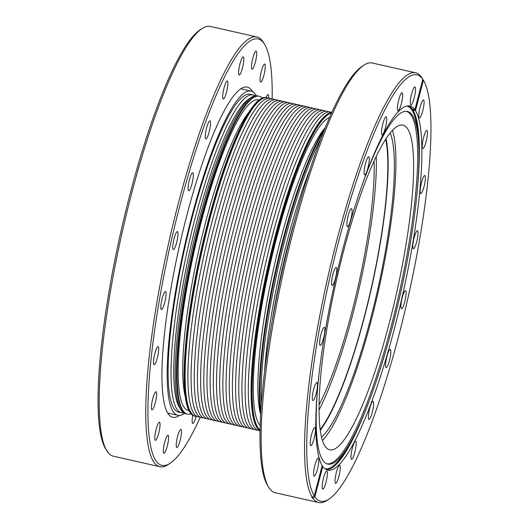 <?xml version="1.0" encoding="UTF-8"?>
<svg xmlns="http://www.w3.org/2000/svg" width="529" height="529" viewBox="0 0 529 529"><rect width="100%" height="100%" fill="white"/><g stroke="black" fill="none" stroke-linecap="round" stroke-linejoin="round"><path stroke-width="0.79" d="M257.352 427.663A163.249 30.133 102.7 0 0 259.99 430.441A163.249 30.133 102.7 0 1 257.352 427.663A163.249 30.133 102.7 0 1 270.451 256.922A163.249 30.133 102.7 0 1 331.716 112.717A163.249 30.133 102.7 0 0 270.451 256.922A163.249 30.133 102.7 0 0 257.352 427.663M331.782 112.571A163.249 30.133 102.7 0 0 270.319 255.619A163.249 30.133 102.7 0 0 256.935 427.571A163.249 30.133 102.7 0 0 259.99 430.599M331.828 112.479A163.249 30.133 102.7 0 0 269.373 247.506A163.249 30.133 102.7 0 0 254.171 426.949A163.249 30.133 102.7 0 0 259.984 430.699M329.018 111.95A163.249 30.133 102.7 0 0 266.451 245.74A163.249 30.133 102.7 0 0 250.991 426.229A163.249 30.133 102.7 0 0 257.22 429.971M325.838 111.235A163.249 30.133 102.7 0 0 263.27 245.02A163.249 30.133 102.7 0 0 247.81 425.508A163.249 30.133 102.7 0 0 254.039 429.25M322.657 110.515A163.249 30.133 102.7 0 0 260.089 244.305A163.249 30.133 102.7 0 0 244.629 424.794A163.249 30.133 102.7 0 0 250.858 428.536M319.476 109.794A163.249 30.133 102.7 0 0 256.915 243.585A163.249 30.133 102.7 0 0 241.449 424.073A163.249 30.133 102.7 0 0 247.684 427.816M316.296 109.08A163.249 30.133 102.7 0 0 253.735 242.871A163.249 30.133 102.7 0 0 238.268 423.359A163.249 30.133 102.7 0 0 244.504 427.101M313.115 108.359A163.249 30.133 102.7 0 0 250.554 242.15A163.249 30.133 102.7 0 0 235.094 422.638A163.249 30.133 102.7 0 0 241.323 426.381M309.934 107.645A163.249 30.133 102.7 0 0 247.374 241.436A163.249 30.133 102.7 0 0 231.914 421.924A163.249 30.133 102.7 0 0 238.143 425.666M306.754 106.924A163.249 30.133 102.7 0 0 244.193 240.715A163.249 30.133 102.7 0 0 228.733 421.203A163.249 30.133 102.7 0 0 234.962 424.946M303.58 106.21A163.249 30.133 102.7 0 0 241.012 240.001A163.249 30.133 102.7 0 0 225.552 420.482A163.249 30.133 102.7 0 0 231.781 424.225M300.399 105.489A163.249 30.133 102.7 0 0 237.832 239.28A163.249 30.133 102.7 0 0 222.372 419.768A163.249 30.133 102.7 0 0 228.601 423.511M297.219 104.775A163.249 30.133 102.7 0 0 234.651 238.559A163.249 30.133 102.7 0 0 219.191 419.047A163.249 30.133 102.7 0 0 225.42 422.79M294.038 104.054A163.249 30.133 102.7 0 0 231.477 237.845A163.249 30.133 102.7 0 0 216.011 418.333A163.249 30.133 102.7 0 0 222.246 422.076M290.857 103.334A163.249 30.133 102.7 0 0 228.297 237.124A163.249 30.133 102.7 0 0 212.83 417.612A163.249 30.133 102.7 0 0 219.066 421.355M287.677 102.619A163.249 30.133 102.7 0 0 225.116 236.41A163.249 30.133 102.7 0 0 209.656 416.898A163.249 30.133 102.7 0 0 215.885 420.641M284.496 101.899A163.249 30.133 102.7 0 0 221.935 235.689A163.249 30.133 102.7 0 0 206.475 416.178A163.249 30.133 102.7 0 0 212.704 419.92M281.316 101.184A163.249 30.133 102.7 0 0 218.755 234.975A163.249 30.133 102.7 0 0 203.295 415.463A163.249 30.133 102.7 0 0 209.524 419.199M278.142 100.464A163.249 30.133 102.7 0 0 215.574 234.254A163.249 30.133 102.7 0 0 200.114 414.743A163.249 30.133 102.7 0 0 206.343 418.485M274.961 99.75A163.249 30.133 102.7 0 0 212.393 233.534A163.249 30.133 102.7 0 0 196.933 414.022A163.249 30.133 102.7 0 0 203.162 417.765M271.78 99.029A163.249 30.133 102.7 0 0 209.213 232.82A163.249 30.133 102.7 0 0 193.753 413.308A163.249 30.133 102.7 0 0 199.982 417.05M268.818 98.301A163.249 30.133 102.7 0 0 267.482 97.812A163.249 30.133 102.7 0 0 205.404 236.463A163.249 30.133 102.7 0 0 190.989 412.686A163.249 30.133 102.7 0 0 195.578 416.297A163.249 30.133 102.7 0 0 197 416.435M195.578 416.297L194.533 416.065A163.249 30.133 102.7 0 1 189.951 412.448A163.249 30.133 102.7 0 1 204.359 236.225A163.249 30.133 102.7 0 1 266.437 97.581L267.059 97.72A163.249 30.133 102.7 0 0 204.988 236.37A163.249 30.133 102.7 0 0 190.572 412.587A163.249 30.133 102.7 0 0 195.161 416.204A163.249 30.133 102.7 0 1 190.572 412.587A163.249 30.133 102.7 0 1 204.988 236.37A163.249 30.133 102.7 0 1 267.059 97.72L267.482 97.812M324.171 130.445A162.925 30.074 102.7 0 0 276.898 267.297A162.925 30.074 102.7 0 0 260.79 411.192A162.925 30.074 102.7 0 1 276.898 267.297A162.925 30.074 102.7 0 1 324.171 130.445M325.381 127.463A162.925 30.074 102.7 0 0 276.27 267.158A162.925 30.074 102.7 0 0 260.599 414.405A155.466 28.698 102.7 0 1 274.068 266.662A155.466 28.698 102.7 0 1 325.375 127.469M331.59 113.008A163.249 30.133 102.7 0 0 270.636 258.932A163.249 30.133 102.7 0 0 257.973 427.802A163.249 30.133 102.7 0 0 259.997 430.123M329.66 117.345A159.169 29.379 102.7 0 0 270.722 261.908A159.169 29.379 102.7 0 0 258.992 423.914A159.169 29.379 102.7 0 0 260.116 425.376M422.116 78.14L423.405 80.19L415.483 110.594L413.4 110.118L413.592 109.384M422.797 79.271L421.567 77.241A220.282 40.66 102.7 0 0 415.675 72.804A220.282 40.66 102.7 0 0 332.172 258.84A220.282 40.66 102.7 0 0 312.17 497.2L314.272 495.918L322.187 465.52A186.651 34.451 102.7 0 1 339.228 263.455A186.651 34.451 102.7 0 1 409.942 105.985A186.651 34.451 102.7 0 1 414.881 109.675L422.797 79.271A218.537 40.343 102.7 0 0 338.514 242.018A218.537 40.343 102.7 0 0 314.272 495.918M413.4 110.118A186.651 34.451 -77.3 0 0 413.096 109.648A186.651 34.451 -77.3 0 0 412.792 109.205L414.881 109.675M312.646 496.91L312.355 498.027L312.778 498.12A220.282 40.66 102.7 0 0 318.663 502.55A220.282 40.66 102.7 0 0 326.975 500.408L328.959 499.105A218.537 40.343 102.7 0 0 408.19 296.941A218.537 40.343 102.7 0 0 423.498 80.342A218.537 40.343 102.7 0 0 423.405 80.19M321.996 466.254L322.796 466.433L314.874 496.837L312.778 498.12M312.355 498.027A220.282 40.66 102.7 0 1 312.05 497.577A220.282 40.66 102.7 0 1 311.753 497.108L312.17 497.2M402.324 92.972A9.251 1.706 102.7 0 0 402.066 92.767A9.251 1.706 102.7 0 0 398.747 99.842A9.251 1.706 102.7 0 0 397.735 110.607A9.251 1.706 102.7 0 0 397.993 110.812A9.251 1.706 102.7 0 0 401.511 102.957A9.251 1.706 102.7 0 0 402.324 92.972M386.401 117.015A9.251 1.706 102.7 0 0 386.144 116.81A9.251 1.706 102.7 0 0 382.824 123.885A9.251 1.706 102.7 0 0 381.812 134.65A9.251 1.706 102.7 0 0 382.07 134.855A9.251 1.706 102.7 0 0 385.588 127A9.251 1.706 102.7 0 0 386.401 117.015M368.984 156.941A9.251 1.706 102.7 0 0 368.726 156.736A9.251 1.706 102.7 0 0 365.407 163.811A9.251 1.706 102.7 0 0 364.388 174.577A9.251 1.706 102.7 0 0 364.653 174.782A9.251 1.706 102.7 0 0 368.171 166.926A9.251 1.706 102.7 0 0 368.984 156.941M351.778 208.836A9.251 1.706 102.7 0 0 351.521 208.631A9.251 1.706 102.7 0 0 348.194 215.7A9.251 1.706 102.7 0 0 347.183 226.472A9.251 1.706 102.7 0 0 347.447 226.677A9.251 1.706 102.7 0 0 350.958 218.821A9.251 1.706 102.7 0 0 351.778 208.836M336.464 267.621A9.251 1.706 102.7 0 0 336.206 267.416A9.251 1.706 102.7 0 0 332.886 274.491A9.251 1.706 102.7 0 0 331.875 285.257A9.251 1.706 102.7 0 0 332.133 285.462A9.251 1.706 102.7 0 0 335.651 277.606A9.251 1.706 102.7 0 0 336.464 267.621M324.548 327.544A9.251 1.706 102.7 0 0 324.284 327.339A9.251 1.706 102.7 0 0 320.964 334.414A9.251 1.706 102.7 0 0 319.952 345.179A9.251 1.706 102.7 0 0 320.21 345.384A9.251 1.706 102.7 0 0 323.728 337.528A9.251 1.706 102.7 0 0 324.548 327.544M317.188 382.738A9.251 1.706 102.7 0 0 316.931 382.533A9.251 1.706 102.7 0 0 313.604 389.609A9.251 1.706 102.7 0 0 312.593 400.374A9.251 1.706 102.7 0 0 312.851 400.579A9.251 1.706 102.7 0 0 316.368 392.723A9.251 1.706 102.7 0 0 317.188 382.738M315.112 427.802A9.251 1.706 102.7 0 0 314.848 427.597A9.251 1.706 102.7 0 0 311.528 434.673A9.251 1.706 102.7 0 0 310.516 445.438A9.251 1.706 102.7 0 0 310.774 445.643A9.251 1.706 102.7 0 0 314.292 437.787A9.251 1.706 102.7 0 0 315.112 427.802M318.518 458.319A9.251 1.706 102.7 0 0 318.26 458.114A9.251 1.706 102.7 0 0 314.934 465.189A9.251 1.706 102.7 0 0 313.922 475.961A9.251 1.706 102.7 0 0 314.18 476.166A9.251 1.706 102.7 0 0 317.698 468.304A9.251 1.706 102.7 0 0 318.518 458.319M415.199 87.159A9.251 1.706 102.7 0 0 414.934 86.954A9.251 1.706 102.7 0 0 411.615 94.03A9.251 1.706 102.7 0 0 410.603 104.795A9.251 1.706 102.7 0 0 410.861 105A9.251 1.706 102.7 0 0 414.379 97.144A9.251 1.706 102.7 0 0 415.199 87.159M326.644 463.735A180.66 33.347 102.7 0 0 395.302 310.034A180.66 33.347 102.7 0 0 411.192 115.269A180.66 33.347 102.7 0 0 406.206 111.288M407.654 128.851A166.404 30.715 102.7 0 0 402.979 125.168A166.404 30.715 102.7 0 0 339.704 266.497A166.404 30.715 102.7 0 0 325.011 446.126A166.404 30.715 102.7 0 0 329.686 449.809A166.404 30.715 102.7 0 0 392.961 308.48A166.404 30.715 102.7 0 0 407.654 128.851M322.459 440.538A166.404 30.715 102.7 0 0 378.559 290.249A166.404 30.715 102.7 0 0 392.465 130.438M321.533 437.225A161.074 29.73 102.7 0 0 377.6 290.031A161.074 29.73 102.7 0 0 390.204 133.024M320.243 430.295A161.074 29.73 102.7 0 0 371.338 288.622A161.074 29.73 102.7 0 0 386.064 138.737M415.675 72.804L372.271 63.004A220.282 40.66 102.7 0 0 363.959 65.146L361.975 66.456A218.537 40.343 102.7 0 0 282.744 268.62A218.537 40.343 102.7 0 0 267.436 485.212L268.672 487.242A220.282 40.66 102.7 0 0 269.063 487.87A220.282 40.66 102.7 0 0 275.259 492.75L318.663 502.55M314.874 496.837A218.537 40.343 102.7 0 0 328.959 499.105M423.498 80.342L422.268 78.312A220.282 40.66 102.7 0 0 422.168 78.153M322.796 466.433A186.651 34.451 102.7 0 0 327.735 470.122A186.651 34.451 102.7 0 0 398.449 312.652A186.651 34.451 102.7 0 0 415.483 110.594M339.942 465.5A9.251 1.706 102.7 0 0 339.684 465.295A9.251 1.706 102.7 0 0 336.365 472.371A9.251 1.706 102.7 0 0 335.346 483.136A9.251 1.706 102.7 0 0 335.611 483.341A9.251 1.706 102.7 0 0 339.129 475.485A9.251 1.706 102.7 0 0 339.942 465.5M355.865 441.457A9.251 1.706 102.7 0 0 355.607 441.252A9.251 1.706 102.7 0 0 352.288 448.327A9.251 1.706 102.7 0 0 351.269 459.093A9.251 1.706 102.7 0 0 351.534 459.298A9.251 1.706 102.7 0 0 355.052 451.442A9.251 1.706 102.7 0 0 355.865 441.457M373.282 401.531A9.251 1.706 102.7 0 0 373.024 401.326A9.251 1.706 102.7 0 0 369.705 408.401A9.251 1.706 102.7 0 0 368.687 419.173A9.251 1.706 102.7 0 0 368.951 419.378A9.251 1.706 102.7 0 0 372.469 411.522A9.251 1.706 102.7 0 0 373.282 401.531M390.488 349.636A9.251 1.706 102.7 0 0 390.23 349.431A9.251 1.706 102.7 0 0 386.911 356.506A9.251 1.706 102.7 0 0 385.899 367.278A9.251 1.706 102.7 0 0 386.157 367.483A9.251 1.706 102.7 0 0 389.675 359.627A9.251 1.706 102.7 0 0 390.488 349.636M405.803 290.851A9.251 1.706 102.7 0 0 405.545 290.646A9.251 1.706 102.7 0 0 402.225 297.721A9.251 1.706 102.7 0 0 401.207 308.493A9.251 1.706 102.7 0 0 401.471 308.698A9.251 1.706 102.7 0 0 404.989 300.842A9.251 1.706 102.7 0 0 405.803 290.851M417.725 230.928A9.251 1.706 102.7 0 0 417.46 230.723A9.251 1.706 102.7 0 0 414.141 237.799A9.251 1.706 102.7 0 0 413.129 248.57A9.251 1.706 102.7 0 0 413.387 248.775A9.251 1.706 102.7 0 0 416.905 240.913A9.251 1.706 102.7 0 0 417.725 230.928M425.085 175.734A9.251 1.706 102.7 0 0 424.82 175.529A9.251 1.706 102.7 0 0 421.501 182.604A9.251 1.706 102.7 0 0 420.489 193.376A9.251 1.706 102.7 0 0 420.747 193.581A9.251 1.706 102.7 0 0 424.265 185.719A9.251 1.706 102.7 0 0 425.085 175.734M427.161 130.67A9.251 1.706 102.7 0 0 426.896 130.465A9.251 1.706 102.7 0 0 423.577 137.54A9.251 1.706 102.7 0 0 422.565 148.312A9.251 1.706 102.7 0 0 422.823 148.517A9.251 1.706 102.7 0 0 426.341 140.661A9.251 1.706 102.7 0 0 427.161 130.67M423.755 100.153A9.251 1.706 102.7 0 0 423.491 99.948A9.251 1.706 102.7 0 0 420.171 107.023A9.251 1.706 102.7 0 0 419.16 117.788A9.251 1.706 102.7 0 0 419.418 117.993A9.251 1.706 102.7 0 0 422.935 110.138A9.251 1.706 102.7 0 0 423.755 100.153M327.074 471.313A9.251 1.706 102.7 0 0 326.816 471.108A9.251 1.706 102.7 0 0 323.49 478.183A9.251 1.706 102.7 0 0 322.478 488.948A9.251 1.706 102.7 0 0 322.736 489.153A9.251 1.706 102.7 0 0 326.254 481.297A9.251 1.706 102.7 0 0 327.074 471.313M324.958 468.767A185.937 34.325 102.7 0 0 347.989 446.628L350.284 442.608A180.773 33.367 102.7 0 0 418.479 140.522A180.773 33.367 102.7 0 0 412.475 115.441A180.773 33.367 102.7 0 0 406.854 111.341A180.773 33.367 102.7 0 0 361.849 185.904M418.479 140.522L418.135 135.907A185.937 34.325 102.7 0 0 411.952 110.111A185.937 34.325 102.7 0 0 406.847 106.018M318.643 377.296A180.773 33.367 102.7 0 0 322.697 460.104A180.773 33.367 102.7 0 0 327.246 463.959A180.773 33.367 102.7 0 0 350.284 442.608M363.959 65.146A220.282 40.66 102.7 0 0 284.099 268.924A220.282 40.66 102.7 0 0 268.666 487.242M319 410.12A159.983 29.531 102.7 0 0 376.278 156.419M319.027 404.936A152.365 28.123 102.7 0 0 374.076 161.107M320.151 429.608A159.983 29.531 102.7 0 0 371.14 288.576A159.983 29.531 102.7 0 0 385.687 139.319M295.579 217.234A162.925 30.074 102.7 0 0 272.256 320.528M310.285 168.546A160.75 29.67 102.7 0 0 264.626 370.816M321.129 138.188A162.925 30.074 102.7 0 0 261.366 402.893M262.344 98.05A162.925 30.074 102.7 0 0 259.27 96.298L258.641 96.152A162.925 30.074 102.7 0 0 196.695 234.526A162.925 30.074 102.7 0 0 182.307 410.392A162.925 30.074 102.7 0 0 186.889 414.002L185.633 413.718A162.925 30.074 102.7 0 1 181.057 410.114A162.925 30.074 102.7 0 1 180.766 409.644A162.925 30.074 102.7 0 1 192.179 248.174A162.925 30.074 102.7 0 1 251.242 97.455A162.925 30.074 102.7 0 1 257.392 95.868L258.641 96.152A162.925 30.074 102.7 0 0 196.695 234.526A162.925 30.074 102.7 0 0 182.307 410.392A162.925 30.074 102.7 0 0 186.889 414.002L187.511 414.141A162.925 30.074 102.7 0 0 191.048 413.876M256.274 95.736A166.192 30.675 102.7 0 0 255.686 94.764A166.192 30.675 102.7 0 0 251.017 91.087A166.192 30.675 102.7 0 0 187.821 232.231A166.192 30.675 102.7 0 0 173.148 411.622A166.192 30.675 102.7 0 0 177.823 415.305A166.192 30.675 102.7 0 0 184.568 413.361M255.216 95.802A162.925 30.074 102.7 0 0 253.219 94.929L250.296 94.268A162.925 30.074 102.7 0 0 188.344 232.641A162.925 30.074 102.7 0 0 173.962 408.507A162.925 30.074 102.7 0 0 178.537 412.117L181.46 412.779A162.925 30.074 102.7 0 0 183.636 412.845M251.242 97.455L248.756 99.088A160.75 29.67 102.7 0 0 190.48 247.79A160.75 29.67 102.7 0 0 179.219 407.105L180.766 409.651M253.219 94.929A162.925 30.074 102.7 0 0 191.267 233.302A162.925 30.074 102.7 0 0 176.884 409.168A162.925 30.074 102.7 0 0 181.46 412.779M259.27 96.298A162.925 30.074 102.7 0 0 197.317 234.664A162.925 30.074 102.7 0 0 182.935 410.537A162.925 30.074 102.7 0 0 187.511 414.141M258.972 100.107A159.169 29.379 102.7 0 0 198.276 233.692A159.169 29.379 102.7 0 0 183.867 406.953A159.169 29.379 102.7 0 0 188.886 410.577M249.556 111.335A155.466 28.698 102.7 0 0 198.944 249.701A155.466 28.698 102.7 0 0 185.203 396.393M272.144 99.016A218.537 40.343 102.7 0 0 264.692 44.496L263.462 42.459A220.282 40.66 102.7 0 0 263.065 41.837A220.282 40.66 102.7 0 0 256.876 36.957L210.337 26.45A220.282 40.66 102.7 0 0 202.025 28.592A220.282 40.66 102.7 0 0 122.166 232.37A220.282 40.66 102.7 0 0 106.739 450.688A220.282 40.66 102.7 0 0 106.832 450.847L107.248 450.939A220.282 40.66 -77.3 0 0 107.552 451.409A220.282 40.66 -77.3 0 0 107.856 451.859L106.884 450.86M202.025 28.592L200.041 29.895A218.537 40.343 102.7 0 0 120.81 232.059A218.537 40.343 102.7 0 0 105.502 448.658L106.739 450.688M264.692 44.496A218.537 40.343 102.7 0 0 264.302 43.874A218.537 40.343 102.7 0 0 179.715 206.165A218.537 40.343 102.7 0 0 155.771 460.534A218.537 40.343 102.7 0 0 170.159 463.252A218.537 40.343 102.7 0 0 200.306 417.216M260.354 81.935A9.251 1.706 102.7 0 0 260.618 82.14A9.251 1.706 102.7 0 0 264.136 74.285A9.251 1.706 102.7 0 0 264.95 64.3A9.251 1.706 102.7 0 0 264.692 64.095A9.251 1.706 102.7 0 0 261.174 71.951A9.251 1.706 102.7 0 0 260.354 81.935M238.929 74.761A9.251 1.706 102.7 0 0 239.187 74.966A9.251 1.706 102.7 0 0 242.705 67.104A9.251 1.706 102.7 0 0 243.525 57.119A9.251 1.706 102.7 0 0 243.267 56.914A9.251 1.706 102.7 0 0 239.749 64.776A9.251 1.706 102.7 0 0 238.929 74.761M205.589 138.724A9.251 1.706 102.7 0 0 205.847 138.929A9.251 1.706 102.7 0 0 209.365 131.073A9.251 1.706 102.7 0 0 210.185 121.088A9.251 1.706 102.7 0 0 209.927 120.883A9.251 1.706 102.7 0 0 206.409 128.739A9.251 1.706 102.7 0 0 205.589 138.724M173.069 249.404A9.251 1.706 102.7 0 0 173.327 249.609A9.251 1.706 102.7 0 0 176.845 241.753A9.251 1.706 102.7 0 0 177.665 231.768A9.251 1.706 102.7 0 0 177.407 231.563A9.251 1.706 102.7 0 0 173.889 239.419A9.251 1.706 102.7 0 0 173.069 249.404M161.153 309.326A9.251 1.706 102.7 0 0 161.411 309.531A9.251 1.706 102.7 0 0 164.929 301.675A9.251 1.706 102.7 0 0 165.742 291.691A9.251 1.706 102.7 0 0 165.484 291.486A9.251 1.706 102.7 0 0 161.967 299.341A9.251 1.706 102.7 0 0 161.153 309.326M155.123 440.108A9.251 1.706 102.7 0 0 155.381 440.313A9.251 1.706 102.7 0 0 158.898 432.457A9.251 1.706 102.7 0 0 159.712 422.473A9.251 1.706 102.7 0 0 159.454 422.268A9.251 1.706 102.7 0 0 155.936 430.123A9.251 1.706 102.7 0 0 155.123 440.108M252.551 91.669A169.234 31.237 102.7 0 0 252.062 90.869A169.234 31.237 102.7 0 0 247.301 87.12A169.234 31.237 102.7 0 0 182.955 230.856A169.234 31.237 102.7 0 0 168.01 413.539A169.234 31.237 102.7 0 0 172.765 417.288A169.234 31.237 102.7 0 0 179.463 415.43M176.547 447.289A9.251 1.706 102.7 0 0 176.805 447.494A9.251 1.706 102.7 0 0 180.323 439.639A9.251 1.706 102.7 0 0 181.143 429.647A9.251 1.706 102.7 0 0 180.878 429.442A9.251 1.706 102.7 0 0 177.36 437.304A9.251 1.706 102.7 0 0 176.547 447.289M151.717 409.585A9.251 1.706 102.7 0 0 151.975 409.79A9.251 1.706 102.7 0 0 155.493 401.934A9.251 1.706 102.7 0 0 156.306 391.949A9.251 1.706 102.7 0 0 156.048 391.744A9.251 1.706 102.7 0 0 152.531 399.6A9.251 1.706 102.7 0 0 151.717 409.585M153.794 364.521A9.251 1.706 102.7 0 0 154.051 364.726A9.251 1.706 102.7 0 0 157.569 356.87A9.251 1.706 102.7 0 0 158.389 346.885A9.251 1.706 102.7 0 0 158.125 346.68A9.251 1.706 102.7 0 0 154.607 354.536A9.251 1.706 102.7 0 0 153.794 364.521M188.384 190.619A9.251 1.706 102.7 0 0 188.641 190.824A9.251 1.706 102.7 0 0 192.159 182.968A9.251 1.706 102.7 0 0 192.979 172.983A9.251 1.706 102.7 0 0 192.715 172.778A9.251 1.706 102.7 0 0 189.197 180.634A9.251 1.706 102.7 0 0 188.384 190.619M223.007 98.804A9.251 1.706 102.7 0 0 223.264 99.009A9.251 1.706 102.7 0 0 226.782 91.153A9.251 1.706 102.7 0 0 227.602 81.162A9.251 1.706 102.7 0 0 227.344 80.957A9.251 1.706 102.7 0 0 223.827 88.819A9.251 1.706 102.7 0 0 223.007 98.804M251.797 68.949A9.251 1.706 102.7 0 0 252.062 69.154A9.251 1.706 102.7 0 0 255.58 61.298A9.251 1.706 102.7 0 0 256.393 51.313A9.251 1.706 102.7 0 0 256.135 51.108A9.251 1.706 102.7 0 0 252.617 58.964A9.251 1.706 102.7 0 0 251.797 68.949M268.639 98.215A9.251 1.706 102.7 0 0 268.355 94.823A9.251 1.706 102.7 0 0 268.097 94.618A9.251 1.706 102.7 0 0 266.107 97.515M192.821 415.371A9.251 1.706 102.7 0 0 192.47 423.246A9.251 1.706 102.7 0 0 192.728 423.451A9.251 1.706 102.7 0 0 196.047 416.383M163.679 453.102A9.251 1.706 102.7 0 0 163.937 453.307A9.251 1.706 102.7 0 0 167.455 445.444A9.251 1.706 102.7 0 0 168.268 435.46A9.251 1.706 102.7 0 0 168.01 435.255A9.251 1.706 102.7 0 0 164.493 443.11A9.251 1.706 102.7 0 0 163.679 453.102M107.44 451.759A220.282 40.66 102.7 0 0 113.325 456.196L159.857 466.697A220.282 40.66 102.7 0 0 168.169 464.555L170.159 463.252M256.876 36.957A220.282 40.66 102.7 0 0 173.115 224.038A220.282 40.66 102.7 0 0 153.668 461.817A220.282 40.66 102.7 0 0 159.857 466.697M417.441 188.674A186.651 34.451 102.7 0 0 412.627 109.543A186.651 34.451 102.7 0 0 408.633 105.833M326.486 469.699A186.651 34.451 102.7 0 0 370.029 398.674M352.149 440.472L351.56 440.34M167.68 413.017L177.823 415.305M240.874 88.793L251.017 91.087"/></g></svg>
